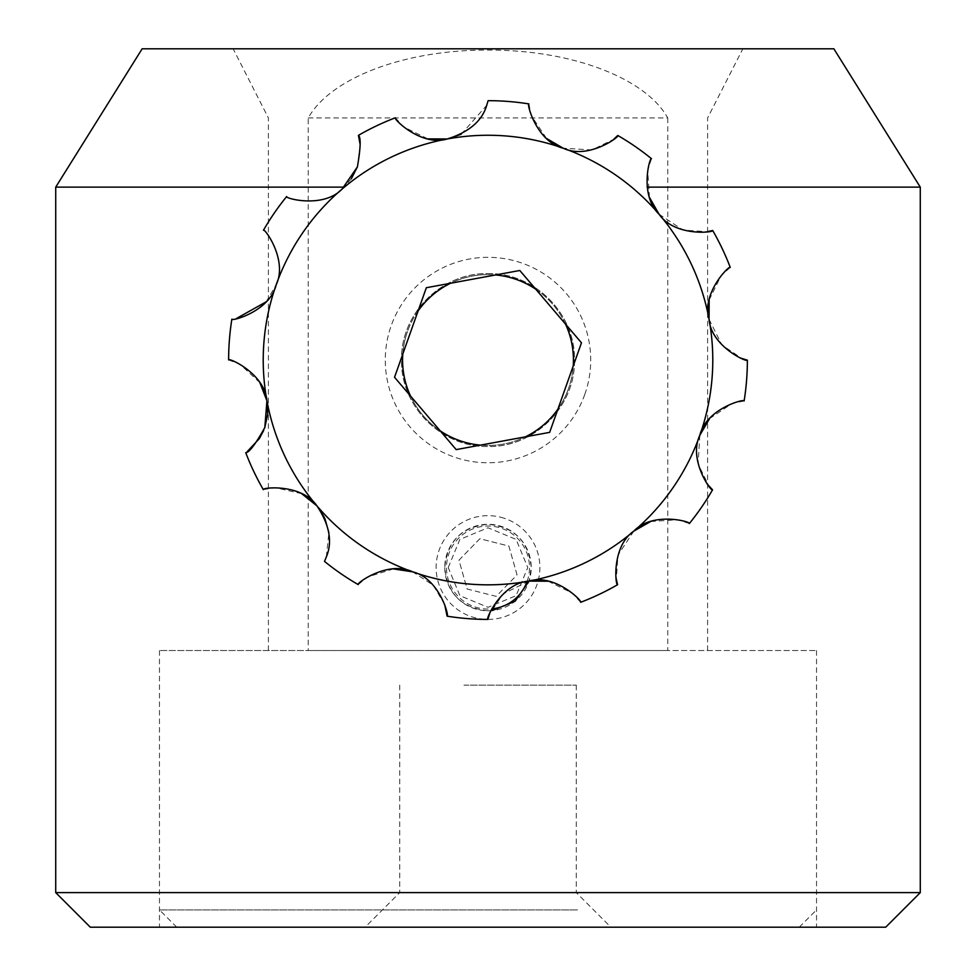 <?xml version="1.0" encoding="UTF-8"?>
<svg xmlns="http://www.w3.org/2000/svg" width="976" height="976" viewBox="0 0 976 976"><rect width="100%" height="100%" fill="white"/><g stroke="black" fill="none" stroke-linecap="round" stroke-linejoin="round"><path stroke-width="0.73" stroke-dasharray="4.88 3.66" d="M647.1 187.136L920.283 187.136M488 273.585C534.287 272.536 575.498 313.564 574.461 360.046C575.572 406.394 534.25 447.606 488 446.496C441.628 447.557 400.465 406.382 401.539 360.046C400.782 406.772 441.237 447.252 487.963 446.496C534.702 447.228 575.218 406.882 574.461 360.046C575.254 313.308 534.677 272.829 488.049 273.585C441.176 272.829 400.758 313.381 401.539 360.046C400.489 313.735 441.616 272.499 488 273.585M488 610.769C461.746 608.207 447.337 593.798 444.775 567.544C447.313 541.302 461.721 526.881 488 524.307C514.254 526.857 528.663 541.265 531.225 567.544L529.065 581.049M55.717 892.613L920.283 892.613M444.775 567.544A43.225 43.225 0 0 0 488 610.769A43.225 43.225 0 0 0 531.225 567.544A43.225 43.225 0 0 0 488 524.307A43.225 43.225 0 0 0 444.775 567.544M667.767 117.962L667.767 650.541L159.466 650.541L816.534 650.541L308.233 650.541L308.233 117.962C330.071 78.629 403.1 49.752 488 50.093C572.546 49.739 645.868 78.47 667.767 117.962L308.233 117.962M142.154 48.8L833.846 48.8M90.304 927.2L885.696 927.2M55.717 187.136L344.223 187.136M488 48.8L742.846 48.8L488 48.8M448.228 567.556L459.855 539.447L487.976 527.772L516.097 539.399L527.772 567.544L516.121 595.665L488.024 607.316L459.891 595.665L448.228 567.556M667.767 650.541L308.233 650.541M454.548 927.2L610.866 927.2L454.548 927.2M512.046 892.613L399.721 892.613L512.046 892.613M463.954 685.115L576.279 685.115L463.954 685.115M403.234 927.2L799.246 927.2L403.234 927.2M577.475 909.913L159.466 909.913L577.475 909.913M245.732 452.669L247.294 451.534M266.143 301.828L276.171 284.821C288.054 260.08 264.435 227.835 263.447 230.251M286.651 196.542C284.699 198.323 323.263 208.901 342.173 188.978L351.348 178.767M395.378 117.779L403.478 126.843L427.891 138.885M461.209 134.273L486.707 105.335M418.094 310.954A85.424 85.424 0 0 0 459.415 440.542A85.424 85.424 0 0 0 573.217 366.037M565.47 324.044A85.424 85.424 0 0 0 535.8 289.25M495.564 274.951A85.424 85.424 0 0 0 450.583 283.247M568.496 388.631A85.424 85.424 0 0 1 557.906 409.139A85.424 85.424 0 0 0 516.585 279.551A85.424 85.424 0 0 0 402.783 354.044A85.424 85.424 0 0 1 407.504 331.462M410.53 396.036A85.424 85.424 0 0 0 440.2 430.843A85.424 85.424 0 0 1 410.53 396.036M480.436 445.129A85.424 85.424 0 0 0 525.417 436.833A85.424 85.424 0 0 1 480.436 445.129M301.706 493.673L275.33 487.695L263.313 489.623M259.848 382.616L239.998 364.268L228.628 359.924M357.399 166.872L360.144 144.521M528.919 103.92L531.408 115.827L546.523 138.458M649.479 197.408L647.698 170.239L651.492 158.698A259.372 259.372 0 0 0 617.796 135.481M444.714 604.632L433.173 585.197L412.775 571.875A224.785 224.785 0 0 0 659.056 214.208A224.785 224.785 0 0 0 563.225 148.218L591.956 149.95L613.672 139.287M709.162 299.937L721.203 275.525L730.268 267.424A259.372 259.372 0 0 0 712.687 230.47M659.056 214.208L683.078 230.08L707.21 231.702M709.589 418.57L732.22 403.454L744.127 400.965A259.372 259.372 0 0 0 747.372 360.168M709.064 319.286L721.923 345.028L742.016 358.497M650.638 521.513L677.795 519.744L689.349 523.539A259.372 259.372 0 0 0 712.553 489.842M699.829 435.272L698.096 464.015L708.771 485.731M548.109 581.208L572.522 593.249L580.622 602.314A259.372 259.372 0 0 0 617.576 584.722M633.827 531.103L617.967 555.124L616.344 579.256M528.76 581.11L503.018 593.969L489.537 614.063M326.35 556.893L328.875 532.603M324.886 518.524L324.349 517.353M393.474 568.91L367.647 576.938L358.204 584.6M447.081 616.161A259.372 259.372 0 0 0 487.878 619.418M394.536 377.273L456.195 449.607L549.659 432.368L581.464 342.808L519.805 270.486L426.341 287.725L394.536 377.273M527.101 581.44A41.504 41.504 0 0 0 498.175 527.308A41.504 41.504 0 0 0 447.764 557.357A41.504 41.504 0 0 0 491.806 608.865M500.725 517.256A51.874 51.874 0 0 1 538.288 580.269A51.874 51.874 0 0 1 475.275 617.832A51.874 51.874 0 0 1 437.712 554.819A51.874 51.874 0 0 1 500.725 517.256M517.036 574.888L508.874 546.072L479.838 538.728L458.964 560.2L467.126 589.016L496.162 596.36L517.036 574.888L508.874 546.072L479.838 538.728L458.964 560.2L467.126 589.016M584.795 394.414A102.712 102.712 0 0 0 522.38 263.252A102.712 102.712 0 0 0 391.205 325.667A102.712 102.712 0 0 0 453.62 456.841A102.712 102.712 0 0 0 584.795 394.414M563.225 148.218A224.785 224.785 0 0 0 316.944 505.873A224.785 224.785 0 0 0 412.775 571.875M268.4 650.541L268.4 117.962L233.154 48.8M159.466 650.541L159.466 927.2M816.534 650.541L816.534 927.2M707.6 650.541L707.6 117.962L742.846 48.8M399.721 685.115L399.721 892.613L365.134 927.2M799.246 927.2L816.534 909.913M176.754 927.2L159.466 909.913M576.279 685.115L576.279 892.613L610.866 927.2"/><path stroke-width="1.46" d="M344.223 187.136L55.717 187.136L142.154 48.8L833.846 48.8L920.283 187.136L647.1 187.136M529.065 581.049L515.023 601.277L492.209 610.561M920.283 892.613L55.717 892.613L90.304 927.2L885.696 927.2L920.283 892.613L920.283 187.136M358.204 584.6A259.372 259.372 0 0 1 324.508 561.395L326.35 556.893L324.508 561.395A259.372 259.372 0 0 0 358.204 584.6C355.74 583.624 388.021 560.017 412.775 571.875L393.474 568.91M247.294 451.534L259.323 438.639M259.433 438.456L263.703 430.404M267.668 413.836L266.936 400.807L264.813 427.573C255.309 444.495 248.953 452.864 245.732 452.669A259.372 259.372 0 0 0 263.313 489.623C261.678 487.549 301.438 483.242 316.944 505.873L301.706 493.673M236.436 318.518L266.143 301.828M351.348 178.767L357.399 166.872L342.173 188.978C323.324 208.852 284.821 198.384 286.651 196.542A259.372 259.372 0 0 0 263.447 230.251C264.411 227.786 288.03 260.067 276.171 284.821C269.791 311.442 231.214 321.629 231.873 319.128A259.372 259.372 0 0 0 228.628 359.924C228.238 357.301 264.825 373.454 266.936 400.807L259.848 382.616M427.891 138.885L447.24 138.982C420.924 146.79 392.828 118.377 395.378 117.779A259.372 259.372 0 0 0 358.424 135.359C361.035 137.213 360.693 147.718 357.399 166.872M546.523 138.458L563.225 148.218C536.544 141.825 526.418 103.163 528.919 103.92A259.372 259.372 0 0 0 488.122 100.674L486.707 105.335C482.156 120.939 469.005 132.15 447.24 138.982L461.209 134.273M573.217 366.037A85.424 85.424 0 0 0 565.47 324.044M535.8 289.25A85.424 85.424 0 0 0 495.564 274.951M450.583 283.247A85.424 85.424 0 0 0 418.094 310.954M402.783 354.044A85.424 85.424 0 0 0 410.53 396.036A85.424 85.424 0 0 1 402.783 354.044M440.2 430.843A85.424 85.424 0 0 0 480.436 445.129A85.424 85.424 0 0 1 440.2 430.843M525.417 436.833A85.424 85.424 0 0 0 557.906 409.139A85.424 85.424 0 0 1 525.417 436.833M264.813 427.573L267.631 414.361M360.144 144.521L358.424 135.359A259.372 259.372 0 0 1 395.378 117.779M486.707 105.335L488.122 100.674A259.372 259.372 0 0 1 528.919 103.92M649.479 197.408L659.056 214.208C639.146 195.334 649.711 156.794 651.492 158.698A259.372 259.372 0 0 0 617.796 135.481C620.224 136.457 588.003 160.076 563.225 148.218A224.785 224.785 0 0 0 316.944 505.873C329.522 524.905 332.657 541.912 326.35 556.893M613.672 139.287L617.796 135.481M709.162 299.937L709.064 319.286C701.244 292.971 729.67 264.874 730.268 267.424A259.372 259.372 0 0 0 712.687 230.47C714.298 232.52 674.587 236.863 659.056 214.208A224.785 224.785 0 0 0 563.225 148.218M707.21 231.702L712.687 230.47M709.589 418.57L699.829 435.272C706.209 408.59 744.871 398.464 744.127 400.965A259.372 259.372 0 0 0 747.372 360.168C747.738 362.755 711.175 346.663 709.064 319.286A224.785 224.785 0 0 0 659.056 214.208M742.016 358.497L747.372 360.168M650.638 521.513L633.827 531.103C652.712 511.192 691.252 521.745 689.349 523.539A259.372 259.372 0 0 0 712.553 489.842C711.577 492.258 687.97 460.038 699.829 435.272A224.785 224.785 0 0 0 709.064 319.286M708.771 485.731L712.553 489.842M548.109 581.208L528.76 581.11C555.076 573.29 583.172 601.716 580.622 602.314A259.372 259.372 0 0 0 617.576 584.722C615.514 586.344 611.183 546.633 633.827 531.103A224.785 224.785 0 0 0 699.829 435.272M616.344 579.256L617.576 584.722M489.537 614.063L487.878 619.418C485.292 619.784 501.383 583.221 528.76 581.11A224.785 224.785 0 0 0 633.827 531.103M286.651 196.542A259.372 259.372 0 0 0 263.447 230.251M231.873 319.128A259.372 259.372 0 0 0 228.628 359.924M245.732 452.669A259.372 259.372 0 0 0 263.313 489.623M328.875 532.603L324.886 518.524M324.349 517.353L316.944 505.873A224.785 224.785 0 0 0 412.775 571.875C439.395 578.256 449.582 616.832 447.081 616.161L444.714 604.632M447.081 616.161A259.372 259.372 0 0 0 487.878 619.418A259.372 259.372 0 0 1 447.081 616.161M394.536 377.273L456.195 449.607L549.659 432.368L581.464 342.808L519.805 270.486L426.341 287.725L394.536 377.273M491.806 608.865A41.504 41.504 0 0 0 527.101 581.44M412.775 571.875A224.785 224.785 0 0 0 528.76 581.11M55.717 187.136L55.717 892.613"/></g></svg>
